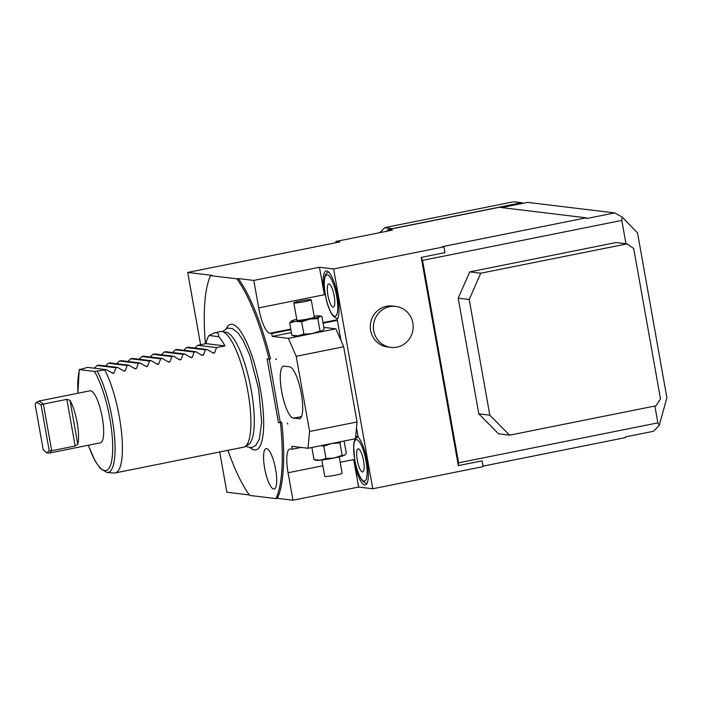 <?xml version="1.0" encoding="UTF-8"?>
<svg xmlns="http://www.w3.org/2000/svg" width="702" height="702" viewBox="0 0 702 702"><rect width="100%" height="100%" fill="white"/><g stroke="black" fill="none" stroke-linecap="round" stroke-linejoin="round"><path stroke-width="1.05" d="M77.975 393.225A54.765 14.04 -101.3 0 1 79.554 369.647L87.601 367.392L106.485 369.673L94.428 371.446L79.554 369.647L80.081 369.182M49.228 450.745L51.702 450.71L43.392 404.08L66.857 399.368L69.954 400.298L77.79 444.331L75.158 446.007L51.702 450.71L49.605 453.018L100.447 442.822A26.527 6.801 -101.3 0 0 102.316 417.672A26.527 6.801 -101.3 0 0 90.014 390.812L39.18 401.009L43.392 404.08L41.058 404.896L49.228 450.745L46.78 452.878L43.27 450.026L35.1 404.168L36.618 402.228L41.058 404.896M111.978 372.832L113.987 373.069L112.794 373.306L106.485 369.673M97.104 365.488L98.78 365.145L117.664 367.427L115.988 367.769L97.104 365.488L94.437 368.217M123.148 370.586L125.158 370.832L127.159 365.523L108.275 363.241L105.607 365.97M108.275 363.241L109.951 362.908L128.835 365.189L127.159 365.523M134.328 368.348L136.328 368.585L138.329 363.285L119.445 361.003L116.778 363.733M119.445 361.003L121.121 360.67L140.005 362.952L138.329 363.285M145.498 366.111L147.499 366.347L149.5 361.047L130.616 358.766L127.948 361.495M130.616 358.766L132.292 358.424L151.176 360.705L149.5 361.047M156.669 363.864L158.67 364.11L160.679 358.801L141.795 356.519L139.128 359.248M141.795 356.519L143.471 356.186L162.355 358.468L160.679 358.801M167.839 361.627L169.849 361.863L171.85 356.563L152.966 354.282L150.298 357.011M152.966 354.282L154.642 353.948L173.526 356.23L171.85 356.563M179.019 359.389L181.019 359.626L183.02 354.326L164.136 352.044L161.469 354.773M164.136 352.044L165.812 351.702L184.696 353.983L183.02 354.326M190.189 357.142L192.19 357.388L194.191 352.079L175.307 349.798L172.639 352.527M175.307 349.798L176.983 349.464L195.867 351.746L194.191 352.079M201.36 354.905L203.361 355.142L205.37 349.842L186.486 347.56L183.819 350.289M186.486 347.56L188.162 347.227L207.046 349.508L205.37 349.842M212.53 352.667L214.54 352.904L216.541 347.604L197.657 345.323L194.989 348.052M197.657 345.323L206.037 343.638L224.921 345.919A58.942 15.111 -101.3 0 0 218.849 336.697C218.743 334.17 217.857 332.818 216.207 332.651L214.724 332.739L209.02 335.512A58.942 15.111 -101.3 0 0 206.037 343.638M221.99 331.563A58.942 15.111 78.7 0 1 246.911 386.398A58.942 15.111 78.7 0 1 245.068 446.612L248.605 444.392A57.459 14.724 -101.3 0 0 251.307 390.452A57.459 14.724 -101.3 0 0 226.114 332.239L221.99 331.563A58.942 15.111 78.7 0 0 221.797 331.528A58.942 15.111 -101.3 0 0 220.507 331.572L214.724 332.739M112.794 373.306L113.987 373.069L115.988 367.769M123.973 371.068L125.158 370.832L123.973 371.068L117.664 367.427M135.144 368.831L136.328 368.585L135.144 368.831L128.835 365.189M146.314 366.584L147.499 366.347L146.314 366.584L140.005 362.952M157.485 364.347L158.67 364.11L157.485 364.347L151.176 360.705M168.664 362.109L169.849 361.863L168.664 362.109L162.355 358.468M179.835 359.863L181.019 359.626L179.835 359.863L173.526 356.23M191.005 357.625L192.19 357.388L191.005 357.625L184.696 353.983M202.176 355.387L203.361 355.142L202.176 355.387L195.867 351.746M213.355 353.141L214.54 352.904L213.355 353.141L207.046 349.508M216.541 347.604L224.921 345.919M209.02 335.512L218.849 336.697M104.817 370.007A58.942 15.111 78.7 0 1 121.586 432.932A58.942 15.111 78.7 0 1 115.207 472.929A58.942 15.111 78.7 0 1 114.119 472.999L107.055 472.481A57.046 14.619 -101.3 0 0 114.347 434.38A57.046 14.619 -101.3 0 0 97.218 371.253M245.068 446.612A58.942 15.111 78.7 0 1 243.691 447.165L115.207 472.929M226.325 328.457A64.005 16.409 -101.3 0 1 232.081 324.324A64.005 16.409 78.7 0 1 234.863 325.395A64.005 16.409 78.7 0 1 259.363 383.906A64.005 16.409 78.7 0 1 259.31 447.332A64.005 16.409 78.7 0 1 254.457 449.938A64.005 16.409 -101.3 0 1 250.254 447.797M205.388 343.769A122.315 31.353 -101.3 0 1 210.574 275.649L236.82 278.817A122.315 31.353 -101.3 0 1 269.094 359.126L267.111 358.88L278.448 422.507L280.528 422.086M227.931 450.324A122.315 31.353 -101.3 0 0 249.719 495.436L275.974 498.613A122.315 31.353 -101.3 0 0 280.423 422.744L278.448 422.507M266.532 448.552A20.63 5.291 -101.3 0 0 266.084 448.569A20.63 5.291 -101.3 0 0 264.786 468.98A20.63 5.291 -101.3 0 0 273.745 489.04A20.63 5.291 -101.3 0 0 274.192 489.022A20.63 5.291 -101.3 0 0 275.491 468.611A20.63 5.291 -101.3 0 0 266.532 448.552M269.094 359.126L270.489 358.845A122.315 31.353 78.7 0 0 238.215 278.545L253.817 280.423L258.705 307.897L324.35 294.735A25.053 6.423 78.7 0 1 326.105 270.981A25.053 6.423 78.7 0 1 326.658 270.963A25.053 6.423 78.7 0 1 337.53 295.314A25.053 6.423 78.7 0 1 335.96 320.103A25.053 6.423 78.7 0 1 335.416 320.13L337.381 320.366L340.979 340.567M258.705 307.897A25.053 6.423 78.7 0 0 269.77 333.292L271.744 333.529L272.253 336.416L288.39 338.364L335.872 328.843L343.682 346.77L357.072 421.963L355.449 438.741L331.704 443.506L323.824 446.156L320.805 445.691M280.423 422.744L281.818 422.464A122.315 31.353 78.7 0 1 277.369 498.332L292.962 500.219L288.074 472.744A25.053 6.423 78.7 0 1 289.829 448.99A25.053 6.423 78.7 0 1 290.382 448.964L292.348 449.21L291.83 446.314L307.959 448.262L309.591 431.484L296.2 356.291L288.39 338.364M281.818 422.464L280.633 422.323L279.975 420.831L269.261 359.091M287.855 424.017L287.32 423.13L287.855 424.017M298.877 418.866A26.527 6.801 -101.3 0 0 299.456 418.848A26.527 6.801 -101.3 0 0 301.123 392.602A26.527 6.801 -101.3 0 0 289.601 366.813L284.099 366.146A26.527 6.801 78.7 0 0 283.52 366.163A26.527 6.801 78.7 0 0 281.853 392.418A26.527 6.801 78.7 0 0 293.366 418.199L300 418.646M275.983 359.503L276.228 358.722L276.36 359.433M272.253 336.416L291.391 332.581M271.744 333.529L290.882 329.686M323.131 323.218L337.381 320.366M356.511 427.764L357.985 436.039L355.66 436.512M292.348 449.21L301.149 447.437M323.876 327.395L335.872 328.843M275.974 498.613L277.369 498.332M292.962 500.219L358.608 487.056L372.771 488.767L483.099 466.637L482.063 460.854L458.327 465.619L458.599 462.82L657.862 422.858L659.239 425.394L653.597 431.256L625.438 436.898L625.377 437.6L483.011 466.146M249.359 494.945L226.869 492.234L219.7 451.974M372.771 488.767L333.617 268.971L443.945 246.85L444.98 252.632L421.235 257.397L458.327 465.619M387.679 347.007A20.63 19.867 -83.1 0 1 370.279 327.308A20.63 19.867 -83.1 0 1 386.548 306.283A20.63 19.867 -83.1 0 1 392.629 306.046L395.779 306.423A20.63 19.867 96.9 0 0 389.698 306.66A20.63 19.867 -83.1 0 0 373.429 327.685A20.63 19.867 -83.1 0 0 390.83 347.385L387.679 347.007M421.235 257.397L422.534 260.381L458.599 462.82M501.605 207.581L527.562 202.378L614.706 212.908L586.547 218.559L586.223 217.813L442.374 246.656L443.945 246.85M614.706 212.908L622.121 217.032L621.805 220.419L422.534 260.381M200.596 344.726L187.715 272.437L339.943 241.909L336.012 241.435L335.889 242.725M586.223 217.813L499.271 207.301L388.074 229.607L392.4 230.124L336.012 241.435M253.817 280.423L319.454 267.26L333.617 268.971M236.82 278.817L238.215 278.545M210.574 275.649L211.969 275.368L187.715 272.437M388.074 229.607L386.916 231.23M622.121 217.032L637.539 232.941L666.9 397.78L659.239 425.394M657.862 422.858L654.861 406.028M625.956 243.726L621.805 220.419M478.799 413.838L458.195 298.157L469.208 299.491L489.821 415.172L509.582 435.17L498.569 433.836L478.799 413.838L489.821 415.172M458.195 298.157L469.726 271.885L616.075 242.532L627.097 243.866L480.738 273.218L469.208 299.491M469.726 271.885L480.738 273.218M509.582 435.17L655.94 405.817L660.503 398.911L633.713 248.526L627.097 243.866M392.128 228.791A131.151 126.325 -83.1 0 1 392.304 228.633L384.828 227.729L387.162 227.132L511.074 202.281L514.189 201.781L521.665 202.685L392.304 228.633M523.139 203.264A131.151 126.325 96.9 0 0 521.665 202.685M379.852 232.643A131.151 126.325 -83.1 0 1 384.828 227.729M357.099 436.223A25.053 6.423 78.7 0 1 367.234 462.056A25.053 6.423 78.7 0 1 365.321 484.95A25.053 6.423 78.7 0 1 364.777 484.968A25.053 6.423 78.7 0 1 353.711 459.582L358.608 487.056M319.454 267.26L324.35 294.735M357.248 460.003A11.785 3.019 -101.3 0 0 362.715 471.946A11.785 3.019 -101.3 0 0 363.548 460.766A11.785 3.019 78.7 0 0 358.081 448.824A11.785 3.019 78.7 0 0 357.248 460.003M327.887 295.165A11.785 3.019 -101.3 0 0 333.353 307.099A11.785 3.019 -101.3 0 0 334.178 295.928A11.785 3.019 78.7 0 0 328.72 283.985A11.785 3.019 78.7 0 0 327.887 295.165M395.779 306.423A20.63 19.867 96.9 0 1 413.18 326.132A20.63 19.867 96.9 0 1 396.911 347.148A20.63 19.867 -83.1 0 1 390.83 347.385M307.959 448.262L331.704 443.506L339.952 442.918L342.155 455.308L334.284 457.958L326.035 458.546L323.824 446.156M326.035 458.546L320.217 460.152L314.031 459.687L311.863 447.481M314.031 459.687L316.102 460.24A14.733 1.202 -10.1 0 0 320.217 460.152A14.733 1.202 -10.1 0 0 334.284 457.958A14.733 1.202 169.9 0 0 344.41 455.3L342.155 455.308M340.812 441.672L339.952 442.918M344.682 455.133A14.733 1.202 169.9 0 1 344.664 455.15L346.288 453.22L344.112 441.014M339.215 456.879L342.137 473.288A8.845 0.72 169.9 0 1 335.793 475.122A8.845 0.72 -10.1 0 1 324.728 476.386L321.806 459.977M309.591 431.484L357.072 421.963M296.2 356.291L343.682 346.77M296.744 319.278A14.733 1.202 -10.1 0 0 291.558 320.858L289.68 322.938L291.883 335.328L293.954 335.881A14.733 1.202 -10.1 0 0 298.069 335.793A14.733 1.202 -10.1 0 0 312.127 333.608A14.733 1.202 -10.1 0 0 322.253 330.94A14.733 1.202 -10.1 0 0 322.516 330.791A14.733 1.202 -10.1 0 0 322.534 330.782L324.14 328.861L321.928 316.47L319.682 316.479A14.733 1.202 169.9 0 1 309.556 319.147L317.804 318.568L320.007 330.958L322.253 330.94M317.804 318.568L319.682 316.479A14.733 1.202 169.9 0 0 319.866 315.918L321.928 316.47M289.68 322.938L295.489 321.332L301.676 321.797L303.878 334.187L312.127 333.608L320.007 330.958M301.676 321.797L309.556 319.147A14.733 1.202 -10.1 0 1 295.489 321.332A14.733 1.202 -10.1 0 1 291.304 321.007L291.277 321.025M291.883 335.328L298.069 335.793L303.878 334.187M314.154 316.181A14.733 1.202 169.9 0 1 315.751 316.005A14.733 1.202 169.9 0 1 319.866 315.918M293.822 302.869L296.911 320.226A8.845 0.72 -10.1 0 0 307.976 318.954A8.845 0.72 -10.1 0 0 314.32 317.12L311.232 299.772A8.845 0.72 169.9 0 1 304.887 301.606A8.845 0.72 -10.1 0 1 293.822 302.869A8.845 0.72 -10.1 0 1 300.166 301.035A8.845 0.72 169.9 0 1 311.232 299.772M77.79 444.331A26.527 6.801 -101.3 0 0 77.176 422.718A26.527 6.801 -101.3 0 0 69.954 400.298M49.605 453.018L46.78 452.878M36.618 402.228L39.18 401.009M88.408 445.243A54.765 14.04 -101.3 0 0 112.434 455.019A54.765 14.04 -101.3 0 0 94.428 371.446M288.074 472.744L322.841 465.768M340.18 462.293L353.711 459.582M354.756 459.705A21.121 5.414 -101.3 0 0 364.092 481.116A21.121 5.414 -101.3 0 0 366.04 461.065A21.121 5.414 -101.3 0 0 356.704 439.663A21.121 5.414 -101.3 0 0 354.756 459.705M269.77 333.292L290.768 329.08M323.025 322.613L335.416 320.13M325.395 294.866A21.121 5.414 -101.3 0 0 334.731 316.269A21.121 5.414 -101.3 0 0 336.67 296.226A21.121 5.414 -101.3 0 0 327.343 274.815A21.121 5.414 -101.3 0 0 325.395 294.866M293.366 418.199L301.527 416.567M66.857 399.368L75.158 446.007M79.256 369.515L77.878 393.243M88.303 445.261L95.121 460.995L100.167 468.366L107.055 472.481M245.375 446.411L251.641 447.648L255.756 445.384L259.301 439.294L261.688 421.955L258.661 389.031L249.763 355.247L243.085 340.277L237.829 332.687L232.38 328.589L227.58 328.08L222.358 331.616M355.344 438.759L354.15 441.681L353.589 445.796L354.668 459.67C356.326 468.603 358.696 475.368 361.784 479.966C364.557 482.783 366.418 483.801 367.365 483.037M357.897 436.846L355.458 438.592M328.729 271.964C326.474 272.797 325.158 274.421 324.78 276.842C324.412 277.957 323.385 282.836 325.307 294.822C326.965 303.764 329.335 310.53 332.415 315.128C335.196 317.936 337.057 318.962 337.995 318.199"/></g></svg>
